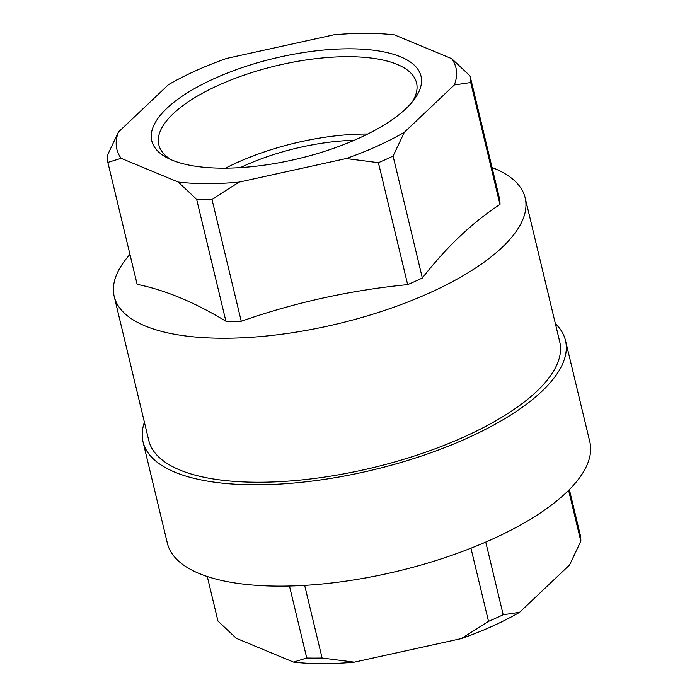 <?xml version="1.0" encoding="UTF-8"?>
<svg xmlns="http://www.w3.org/2000/svg" width="697" height="697" viewBox="0 0 697 697"><rect width="100%" height="100%" fill="white"/><g stroke="black" fill="none" stroke-linecap="round" stroke-linejoin="round"><path stroke-width="1.05" d="M143.033 441.881L167.367 543.216A217.22 80.948 -13.5 0 0 397.482 571.218A217.22 80.948 -13.5 0 0 589.81 441.793L565.476 340.458A217.22 80.948 166.5 0 1 467.295 438.143A217.22 80.948 166.5 0 1 143.033 441.881A217.22 80.948 166.5 0 1 144.41 422.26M555.352 323.6A217.22 80.948 166.5 0 1 565.476 340.458M407.675 284.62L378.401 162.689L346.174 158.55L239.08 182.135L211.975 199.333L241.249 321.265C295.136 302.437 350.608 290.222 407.675 284.62A186.195 69.386 166.5 0 0 422.347 277.998C446.638 246.877 472.522 222.36 499.993 204.456L470.719 82.534L454.313 84.973L404.347 132.291L393.073 156.067A186.195 69.386 -13.5 0 1 378.401 162.689M214.345 78.552A138.45 51.595 -13.5 0 0 167.942 158.236A138.45 51.595 -13.5 0 0 298.438 158.663A138.45 51.595 -13.5 0 0 414.515 99.044A138.45 51.595 -13.5 0 0 369.933 49.818A138.45 51.595 -13.5 0 0 214.345 78.552M346.174 158.55A174.372 64.978 -13.5 0 0 404.347 132.291M454.313 84.973A174.372 64.978 -13.5 0 0 451.665 58.653L470.048 75.895A186.195 69.386 -13.5 0 1 470.719 82.534M118.473 132.021A174.372 64.978 -13.5 0 0 121.121 158.332L107.861 162.427A186.195 69.386 -13.5 0 1 107.19 155.788L118.473 132.021L168.439 84.694A174.372 64.978 -13.5 0 1 226.612 58.435L333.715 34.85A174.372 64.978 -13.5 0 1 394.537 34.911L451.665 58.653M241.249 321.265A186.195 69.386 166.5 0 1 225.906 321.247L196.641 199.316L178.258 182.074L121.121 158.332M178.258 182.074A174.372 64.978 -13.5 0 0 239.08 182.135M485.748 542.083L503.19 614.745L519.587 612.306L569.562 564.979L580.836 541.212A186.195 69.386 -13.5 0 0 580.165 534.573L569.362 489.582M568.621 490.331L580.836 541.212M519.587 612.306A174.372 64.978 -13.5 0 1 461.423 638.565L488.519 621.367A186.195 69.386 -13.5 0 0 503.19 614.745M461.423 638.565L354.32 662.15L322.092 658.012L304.659 585.384M470.954 548.199L488.519 621.367M289.473 586.02L306.758 658.003L293.498 662.089L236.361 638.347L217.978 621.105L207.279 576.515M293.498 662.089A174.372 64.978 -13.5 0 0 354.32 662.15M306.758 658.003A186.195 69.386 -13.5 0 0 322.092 658.012M129.947 254.414A211.313 78.752 -13.5 0 0 114.212 296.495A211.313 78.752 -13.5 0 0 421.197 296.565A211.313 78.752 -13.5 0 0 429.648 292.862A211.313 78.752 -13.5 0 0 525.155 197.835A211.313 78.752 -13.5 0 0 492.038 167.489M107.861 162.427L137.135 284.359C165.137 290.048 194.733 302.341 225.906 321.247M470.048 75.895L499.322 197.826A186.195 69.386 166.5 0 1 499.993 204.456M525.155 197.835L559.735 341.835A211.313 78.752 166.5 0 1 464.219 436.862A211.313 78.752 166.5 0 1 148.783 440.495L114.212 296.495M412.249 101.954A132.535 49.391 -13.5 0 0 416.545 82.891A132.535 49.391 -13.5 0 0 218.701 85.165A132.535 49.391 -13.5 0 0 158.803 144.767A132.535 49.391 -13.5 0 0 171.288 159.805M240.352 167.629A118.22 44.059 166.5 0 1 354.259 140.28M422.347 277.998L393.073 156.067M196.641 199.316A186.195 69.386 -13.5 0 0 211.975 199.333M367.694 134.033A132.535 49.391 -13.5 0 0 237.276 162.506A132.535 49.391 -13.5 0 0 225.549 168.16"/></g></svg>
